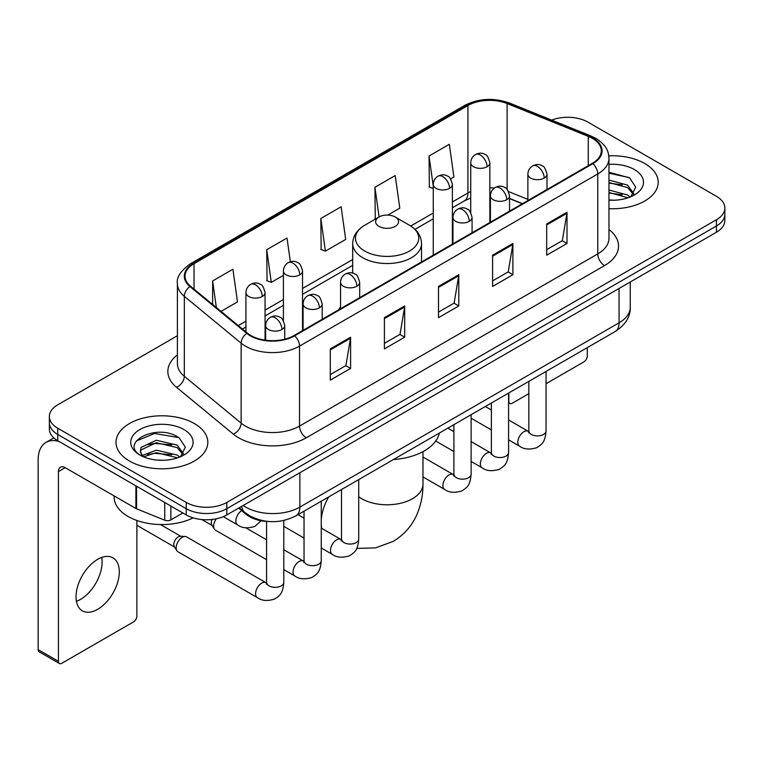 <?xml version="1.0" encoding="UTF-8"?>
<svg xmlns="http://www.w3.org/2000/svg" width="763" height="763" viewBox="0 0 763 763"><rect width="100%" height="100%" fill="white"/><g stroke="black" fill="none" stroke-linecap="round" stroke-linejoin="round"><path stroke-width="1.14" d="M340.546 306.955A50.692 29.261 0 0 0 338.753 309.74M522.274 203.778L509.541 198.628M268.853 521.51A28.689 16.567 180 0 1 246.277 514.453L238.6 508.12M177.407 335.739L57.759 404.81A28.689 16.567 0 0 0 49.357 416.522L49.357 429.016A28.689 16.567 0 0 0 57.759 440.728L186.248 514.92A28.689 16.567 0 0 0 226.83 514.92L716.447 232.238A28.689 16.567 0 0 0 724.85 220.526L724.85 214.279A28.689 16.567 0 0 1 716.447 225.991A28.689 16.567 0 0 0 724.85 214.279L724.85 208.032A28.689 16.567 0 0 0 716.447 196.32L587.958 122.137A28.689 16.567 0 0 0 551.678 120.096M49.357 416.522A28.689 16.567 0 0 0 57.759 428.234L186.248 502.426A28.689 16.567 0 0 0 226.83 502.426L226.83 508.673L716.447 225.991L226.83 508.673A28.689 16.567 0 0 1 186.248 508.673A28.689 16.567 0 0 0 226.83 508.673L226.83 514.92M57.759 428.234L57.759 434.481L186.248 508.673L57.759 434.481A28.689 16.567 0 0 1 49.357 422.769A28.689 16.567 0 0 0 57.759 434.481L57.759 440.728M644.764 163.52A45.904 26.505 0 0 0 608.807 155.833A45.904 26.505 0 0 1 644.764 163.52A45.904 26.505 0 0 1 658.211 182.262A45.904 26.505 0 0 0 644.764 163.52M194.365 423.551A45.904 26.505 0 0 0 144.341 417.809A45.904 26.505 0 0 0 116.005 442.292A45.904 26.505 0 0 0 129.443 461.033A45.904 26.505 0 0 0 179.477 466.784A45.904 26.505 0 0 0 207.813 442.292A45.904 26.505 0 0 0 194.365 423.551A45.904 26.505 0 0 0 144.341 417.809A45.904 26.505 0 0 0 116.005 442.292A45.904 26.505 0 0 0 129.443 461.033A45.904 26.505 0 0 0 179.477 466.784A45.904 26.505 0 0 0 207.813 442.292A45.904 26.505 0 0 0 194.365 423.551M592.355 138.332A30.606 17.673 180 0 1 601.311 150.826A30.606 17.673 180 0 1 592.355 163.32L294.117 335.51A30.606 17.673 180 0 1 247.403 333.145L190.588 286.297A30.606 17.673 180 0 1 185.056 276.168A30.606 17.673 180 0 1 194.021 263.674L467.929 105.532A30.606 17.673 180 0 1 507.118 103.549L588.263 136.358A30.606 17.673 180 0 1 592.355 138.332M592.889 138.027A31.369 18.112 0 0 0 588.702 135.995L507.557 103.196A31.369 18.112 0 0 0 467.385 105.218L193.478 263.359A31.369 18.112 0 0 0 189.968 286.554L246.783 333.402A31.369 18.112 0 0 0 294.661 335.815L592.889 163.635A31.369 18.112 0 0 0 592.889 138.027M330.293 348.901L330.293 380.136L350.589 368.424L350.589 337.189L330.293 348.901M330.293 374.595L345.925 365.572L350.503 338.228A7.649 4.416 -120 0 0 350.589 337.189M345.782 365.649L350.589 368.424M384.399 317.666L384.399 348.901L404.686 337.189L404.686 305.953L384.399 317.666M384.399 343.36L400.022 334.337L404.609 306.993A7.649 4.416 -120 0 0 404.686 305.953M399.888 334.413L404.686 337.189M546.699 223.96L546.699 255.195L566.995 243.483L566.995 212.248L546.699 223.96M546.699 249.654L562.331 240.631L566.909 213.287A7.649 4.416 -120 0 0 566.995 212.248M562.188 240.707L566.995 243.483M492.602 255.195L492.602 286.43L512.889 274.718L512.889 243.483L492.602 255.195M492.602 280.889L508.225 271.866L512.812 244.522A7.649 4.416 -120 0 0 512.889 243.483M508.091 271.943L512.889 274.718M438.496 286.43L438.496 317.666L458.792 305.953L458.792 274.718L438.496 286.43M438.496 312.124L454.128 303.102L458.706 275.758A7.649 4.416 -120 0 0 458.792 274.718M453.985 303.178L458.792 305.953M608.969 208.7A45.904 26.505 0 0 0 658.211 182.262A45.904 26.505 0 0 1 608.969 208.7M226.83 502.426L716.447 219.744A28.689 16.567 0 0 0 724.85 208.032M221.022 311.399L237.493 301.89L232.915 269.253L212.629 280.965L212.629 304.475M387.842 215.08L399.802 208.185L395.215 175.547L374.929 187.259L375.262 218.304M450.59 178.857L453.899 176.949L449.321 144.312L429.035 156.024L429.359 187.069M290.35 261.766L287.012 238.018L266.726 249.73L267.06 280.774M320.832 218.495L325.41 251.132L345.696 239.42L341.118 206.783L320.832 218.495L321.156 249.539M325.41 251.132L320.832 249.415M376.159 218.638L374.929 218.18M374.929 187.259L379.097 216.95M433.26 188.528L429.035 186.945M429.035 156.024L433.26 186.182M266.726 249.73L271.304 282.367L283.407 275.386M271.304 282.367L266.726 280.65M212.629 280.965L216.358 307.546M608.969 199.925L614.329 200.221M608.969 190.006L627.587 195.013L630.114 197.035M608.969 192.486L628.035 197.798M608.969 180.087L627.587 185.094L633.795 193.668M608.969 182.567L627.587 187.574L633.3 194.317M608.969 200.154A31.178 17.997 0 0 0 634.349 194.985A31.178 17.997 0 0 0 634.349 169.529A31.178 17.997 0 0 0 608.969 164.36M630.848 196.73L635.732 187.135L629.561 177.827L608.969 172.257M608.969 173.22L629.132 177.55M608.969 183.13L622.236 184.837M608.969 193.049L622.236 194.756M508.578 401.157L508.835 401.3A4.778 2.756 120 0 0 509.827 403.493A4.778 2.756 120 0 0 512.211 403.255L528.835 393.66M546.05 383.722L583.895 361.862A4.778 2.756 120 0 0 587.281 356.006L587.281 347.642M508.835 401.3L508.835 392.935M378.992 226.382A11.474 6.629 0 0 0 395.215 226.382A11.474 6.629 0 0 0 395.215 217.007L409.473 225.238A31.626 18.264 0 0 1 409.473 251.065A31.626 18.264 0 0 1 364.743 251.065A31.626 18.264 0 0 1 364.743 225.238C356.95 229.863 352.926 236.005 352.678 243.674A34.43 19.876 0 0 0 362.759 257.722A34.43 19.876 0 0 0 400.279 262.033A34.43 19.876 0 0 0 421.538 243.674C421.281 236.005 417.256 229.863 409.473 225.238L395.215 217.007A11.474 6.629 0 0 0 378.992 217.007A11.474 6.629 0 0 0 378.992 226.382M393.422 459.564A52.599 30.367 0 0 0 439.326 433.06M266.573 559.67L215.424 530.142A8.603 4.969 -60 0 1 214.346 529.083A8.603 4.969 -60 0 1 213.64 526.203A8.603 4.969 -60 0 1 216.368 518.764M214.346 529.083L211.78 524.963A6.218 3.586 -60 0 1 211.275 522.884A6.218 3.586 -60 0 1 212.095 519.45M176.177 547.834A8.603 4.969 -60 0 1 182.262 537.295A8.603 4.969 -60 0 1 185.104 536.465A8.603 4.969 -60 0 1 186.563 536.866L265.963 582.703A8.603 4.969 -60 0 0 262.043 582.922A8.603 4.969 -60 0 0 261.652 583.132A8.603 4.969 -60 0 0 256.034 590.715A8.603 4.969 -60 0 0 257.35 597.61L177.96 551.773A8.603 4.969 -60 0 1 176.882 550.714A8.603 4.969 -60 0 1 176.177 547.834M176.882 550.714L174.317 546.594A6.218 3.586 -60 0 1 173.811 544.515A6.218 3.586 -60 0 1 178.208 536.904A6.218 3.586 -60 0 1 180.259 536.303L185.104 536.465M101.746 557.438A30.606 17.673 -60 0 1 80.496 599.413A30.606 17.673 -60 0 1 76.414 601.33M97.664 609.322A30.606 17.673 120 0 0 117.655 582.36A30.606 17.673 120 0 0 112.962 557.839A30.606 17.673 120 0 0 97.664 559.346A30.606 17.673 120 0 0 77.664 586.318A30.606 17.673 120 0 0 82.356 610.839A30.606 17.673 120 0 0 97.664 609.322M170.864 506.031L170.864 519.899L182.872 512.965M59.19 441.558A38.255 22.089 -120 0 0 46.076 442.349A38.255 22.089 -120 0 0 38.15 459.86L38.15 649.618L58.436 661.33L58.436 471.582A9.566 5.522 60 0 1 60.42 467.204A9.566 5.522 60 0 1 65.198 467.671L135.909 508.501L135.909 485.85M58.436 661.33A4.778 2.756 120 0 0 59.428 663.524L39.142 651.812A4.778 2.756 -60 0 1 38.15 649.618M59.428 663.524A4.778 2.756 120 0 0 61.822 663.285L133.506 621.902A4.778 2.756 120 0 0 136.882 616.046L136.882 520.48M170.864 519.899A4.778 2.756 180 0 1 164.741 520.204L136.548 508.807A4.778 2.756 180 0 1 135.909 508.501M114.088 495.902L114.088 496.961A47.821 27.611 0 0 0 128.098 516.475A47.821 27.611 0 0 0 193.153 517.858M156.72 460.041L163.931 460.261M142.395 455.473L156.31 450.16L177.188 455.044L179.715 457.066M143.673 456.808L156.31 452.64L177.645 457.838M142.614 456.436L140.373 451.2A21.612 12.475 0 0 0 143.864 456.97M140.373 451.2L141.031 447.414L156.31 440.241L177.188 445.125L183.397 453.699M140.43 451.505L141.031 449.893L156.31 442.721L177.188 447.604L182.91 454.347M180.459 456.76L185.342 447.175L179.162 437.867C157.292 422.139 118.418 442.855 140.859 455.559L140.974 455.635M183.95 429.569A31.178 17.997 0 0 0 139.858 429.569A31.178 17.997 0 0 0 139.858 455.025A31.178 17.997 0 0 0 183.95 455.025A31.178 17.997 0 0 0 183.95 429.569M136.3 440.985L154.612 433.479L178.742 437.581M147.736 444.638L154.612 443.398L171.837 444.867M147.736 454.557L154.612 453.308L171.837 454.786M246.277 513.604L246.277 514.453M243.197 505.468A38.255 22.089 0 0 0 245.762 507.109A38.255 22.089 0 0 0 299.869 507.109L619.06 322.816A38.255 22.089 0 0 0 630.267 307.203C630.553 316.693 625.488 324.819 615.102 331.581L295.901 515.864A19.132 11.044 60 0 0 299.869 507.109L299.869 472.745M619.06 288.462L619.06 322.816A19.132 11.044 60 0 1 615.102 331.581M241.642 506.365A19.132 12.79 129.5 0 0 244.98 512.583L239.172 507.796M716.447 232.238L716.447 219.744M186.248 514.92L186.248 502.426M608.969 229.529A47.821 27.611 180 0 1 604.525 265.619L306.287 437.8A9.566 5.522 60 0 1 299.525 426.088L597.763 253.907A38.255 22.089 0 0 0 608.969 238.285L608.969 158.322A38.255 22.089 180 0 1 597.763 173.945A9.566 5.522 -120 0 0 592.889 163.635M306.287 437.8A47.821 27.611 180 0 1 238.666 437.8A47.821 27.611 180 0 1 233.306 434.118L176.491 387.27A47.821 27.611 180 0 1 177.407 354.871M245.428 426.088A38.255 22.089 0 0 0 299.525 426.088L299.525 346.125A38.255 22.089 180 0 1 241.137 343.178L184.322 296.33A38.255 22.089 180 0 1 177.407 283.664L177.407 363.627A38.255 22.089 0 0 0 184.322 376.293L241.137 423.141A38.255 22.089 0 0 0 245.428 426.088M608.969 158.322C608.349 151.751 607.739 146.286 595.779 138.332L590.753 135.89A9.566 4.483 112 0 0 588.702 135.995M590.753 135.89L509.608 103.091C493.766 97.483 478.735 98.293 464.495 105.523A9.566 5.522 60 0 1 467.385 105.218M193.478 263.359A9.566 5.522 -120 0 0 190.588 263.664C180.659 270.808 176.272 277.465 177.407 283.664M189.968 286.554A9.566 6.4 129.5 0 0 184.322 296.33L184.322 376.293A9.566 6.4 -50.5 0 1 176.491 387.27M509.608 103.091A9.566 4.483 112 0 0 507.557 103.196M246.783 333.402A9.566 6.4 129.5 0 0 241.137 343.178L241.137 423.141A9.566 6.4 -50.5 0 1 233.306 434.118M294.661 335.815A9.566 5.522 60 0 1 299.525 346.125L597.763 173.945L597.763 253.907A9.566 5.522 60 0 0 604.525 265.619M194.021 263.674L194.021 289.129M588.263 136.358L588.263 165.685M507.118 103.549L507.118 189.453M527.872 199.401L508.559 191.589M494.395 188.041A30.606 17.673 0 0 0 489.856 187.822M470.733 191.561A30.606 17.673 0 0 0 467.929 192.991L452.392 201.966M467.929 105.532L467.929 192.991A17.215 9.938 60 0 1 464.362 200.869L452.392 207.784M433.26 213.001L410.742 226.01M352.678 259.534L302.529 288.481M283.407 299.525L265.066 310.112M245.934 321.156L238.247 325.601M522.483 203.664L510.542 198.828A17.215 8.059 -68 0 1 509.541 198.227M438.496 287.422L458.706 275.758M492.602 256.187L512.812 244.522M546.699 224.951L566.909 213.287M384.399 318.657L404.609 306.993M330.293 349.893L350.503 338.228M422.969 451.629L422.969 484.076A35.861 20.706 180 0 1 412.468 498.716A35.861 20.706 180 0 1 361.748 498.716A35.861 20.706 180 0 1 358.724 496.732M321.833 528.444A35.861 20.706 -60 0 1 321.252 524.505M321.252 519.679A35.861 20.706 -60 0 1 328.729 496.913M544.2 178.084A9.566 5.522 0 0 0 547.004 174.174C545.488 168.652 543.971 165.933 542.464 166.038C539.689 164.093 536.427 164.045 532.66 165.895A9.566 5.522 60 0 1 537.438 166.372A9.566 5.522 -120 0 1 544.2 178.084A9.566 5.522 0 0 1 530.676 178.084A9.566 5.522 0 0 1 527.872 174.174C528.015 170.55 529.608 167.793 532.66 165.895M508.578 439.831L519.613 446.202A8.603 4.969 -60 0 1 518.287 439.297A8.603 4.969 -60 0 1 523.914 431.715A8.603 4.969 -60 0 1 524.295 431.505A8.603 4.969 -60 0 1 528.215 431.286L508.578 419.955M529.322 432.154L528.559 432.793L528.835 430.933A8.603 4.969 -0 0 0 531.353 434.452A8.603 4.969 -0 0 0 543.132 434.662A8.603 4.969 -0 0 0 546.05 430.933C545.068 443.074 541.568 444.371 536.761 447.681C529.57 449.874 523.847 449.378 519.613 446.202M506.737 199.715A9.566 5.522 0 0 0 509.541 195.805C508.024 190.283 506.508 187.564 505.001 187.669C502.226 185.724 498.964 185.676 495.187 187.526A9.566 5.522 60 0 1 499.975 188.003A9.566 5.522 -120 0 1 506.737 199.715A9.566 5.522 0 0 1 493.213 199.715A9.566 5.522 0 0 1 490.409 195.805C490.552 192.181 492.145 189.424 495.187 187.526M471.114 461.462L482.14 467.824A8.603 4.969 -60 0 1 480.824 460.928A8.603 4.969 -60 0 1 486.451 453.346A8.603 4.969 -60 0 1 486.832 453.136A8.603 4.969 -60 0 1 490.752 452.917L471.114 441.586M491.858 453.785L491.086 454.424L491.362 452.564A8.603 4.969 -0 0 0 493.89 456.083A8.603 4.969 -0 0 0 505.669 456.293A8.603 4.969 -0 0 0 508.578 452.564C507.605 464.705 504.105 466.002 499.298 469.312C492.097 471.505 486.384 471.009 482.14 467.824M469.274 221.346A9.566 5.522 0 0 0 472.068 217.436C470.552 211.914 469.045 209.196 467.528 209.3C464.762 207.355 461.491 207.298 457.724 209.157A9.566 5.522 60 0 1 462.512 209.634A9.566 5.522 -120 0 1 469.274 221.346A9.566 5.522 0 0 1 455.749 221.346A9.566 5.522 0 0 1 452.945 217.436C453.088 213.812 454.681 211.055 457.724 209.157M422.969 476.923L444.676 489.455A8.603 4.969 -60 0 1 443.36 482.559A8.603 4.969 -60 0 1 448.978 474.977A8.603 4.969 -60 0 1 449.369 474.767A8.603 4.969 -60 0 1 453.289 474.548L422.969 457.047M454.395 475.416L453.623 476.055L453.899 474.195A8.603 4.969 -0 0 0 456.417 477.705A8.603 4.969 -0 0 0 468.196 477.924A8.603 4.969 -0 0 0 471.114 474.195C470.142 486.336 466.641 487.633 461.825 490.943C454.634 493.136 448.921 492.64 444.676 489.455M356.874 286.23A9.566 5.522 0 0 0 359.678 282.329C358.162 276.797 356.645 274.089 355.138 274.194C352.363 272.238 349.101 272.191 345.334 274.051A9.566 5.522 60 0 1 350.112 274.518A9.566 5.522 -120 0 1 356.874 286.23A9.566 5.522 0 0 1 343.35 286.23A9.566 5.522 0 0 1 340.546 282.329C340.689 278.705 342.282 275.948 345.334 274.051M321.252 547.987L332.286 554.348A8.603 4.969 -60 0 1 330.961 547.452A8.603 4.969 -60 0 1 336.588 539.87A8.603 4.969 -60 0 1 336.969 539.66A8.603 4.969 -60 0 1 340.889 539.441L321.252 528.101M341.996 540.309L341.233 540.948L341.509 539.088A8.603 4.969 -0 0 0 344.027 542.598A8.603 4.969 -0 0 0 355.806 542.817A8.603 4.969 -0 0 0 358.724 539.088C357.742 551.229 354.242 552.526 349.435 555.836C342.244 558.02 336.521 557.524 332.286 554.348M319.411 307.861A9.566 5.522 0 0 0 322.215 303.96C320.698 298.428 319.182 295.72 317.675 295.825C314.9 293.869 311.638 293.822 307.861 295.682A9.566 5.522 60 0 1 312.649 296.149A9.566 5.522 -120 0 1 319.411 307.861A9.566 5.522 0 0 1 305.887 307.861A9.566 5.522 0 0 1 303.083 303.96C303.226 300.336 304.819 297.57 307.861 295.682M283.788 569.608L294.814 575.979A8.603 4.969 -60 0 1 293.497 569.084A8.603 4.969 -60 0 1 299.125 561.501A8.603 4.969 -60 0 1 299.506 561.291A8.603 4.969 -60 0 1 303.426 561.072L283.788 549.732M304.532 561.94L303.76 562.579L304.036 560.719A8.603 4.969 -0 0 0 306.564 564.229A8.603 4.969 -0 0 0 318.343 564.448A8.603 4.969 -0 0 0 321.252 560.719C320.279 572.851 316.779 574.148 311.972 577.467C304.771 579.651 299.058 579.155 294.814 575.979M281.948 329.492A9.566 5.522 0 0 0 284.742 325.591C283.226 320.059 281.719 317.351 280.202 317.456C277.436 315.5 274.165 315.453 270.398 317.313A9.566 5.522 60 0 1 275.185 317.78A9.566 5.522 -120 0 1 281.948 329.492A9.566 5.522 0 0 1 268.423 329.492A9.566 5.522 0 0 1 265.619 325.591C265.762 321.967 267.355 319.201 270.398 317.313M267.069 583.571L266.297 584.21L266.573 582.35A8.603 4.969 -0 0 0 269.091 585.86A8.603 4.969 -0 0 0 280.87 586.079A8.603 4.969 -0 0 0 283.788 582.35C282.815 594.482 279.315 595.779 274.499 599.098C267.308 601.282 261.595 600.786 257.35 597.61M487.061 166.725A9.566 5.522 0 0 0 489.856 162.815C488.339 157.283 486.832 154.574 485.316 154.679C482.55 152.724 479.278 152.676 475.511 154.536A9.566 5.522 60 0 1 480.289 155.003A9.566 5.522 -120 0 1 487.061 166.725A9.566 5.522 0 0 1 473.527 166.725A9.566 5.522 0 0 1 470.733 162.815C470.876 159.19 472.469 156.434 475.511 154.536M449.588 188.347A9.566 5.522 0 0 0 452.392 184.446C450.876 178.914 449.359 176.205 447.852 176.31C445.087 174.355 441.815 174.307 438.048 176.167A9.566 5.522 60 0 1 442.826 176.634A9.566 5.522 -120 0 1 449.588 188.347A9.566 5.522 0 0 1 436.064 188.347A9.566 5.522 0 0 1 433.26 184.446C433.413 180.821 435.005 178.065 438.048 176.167M299.735 274.871A9.566 5.522 0 0 0 302.529 270.97C301.013 265.438 299.506 262.73 297.99 262.834C295.224 260.879 291.952 260.832 288.185 262.682A9.566 5.522 60 0 1 292.963 263.159A9.566 5.522 -120 0 1 299.735 274.871A9.566 5.522 0 0 1 286.201 274.871A9.566 5.522 0 0 1 283.407 270.97C283.55 267.346 285.143 264.58 288.185 262.682M262.262 296.502A9.566 5.522 0 0 0 265.066 292.601C263.55 287.069 262.033 284.361 260.526 284.465C257.76 282.51 254.489 282.463 250.722 284.313A9.566 5.522 60 0 1 255.5 284.79A9.566 5.522 -120 0 1 262.262 296.502A9.566 5.522 0 0 1 248.738 296.502A9.566 5.522 0 0 1 245.934 292.601C246.087 288.977 247.679 286.211 250.722 284.313M261.165 520.757L254.823 526.432C247.632 528.625 241.909 528.13 237.674 524.954A8.603 4.969 -60 0 1 235.891 521.005A8.603 4.969 -60 0 1 241.671 510.657M58.436 471.582L65.198 467.671M136.548 486.222L136.548 508.807M164.741 520.204L164.741 502.493M295.901 515.864C280.507 523.599 265.114 523.599 249.73 515.864L244.98 512.583M630.267 307.203L630.267 281.995M464.495 105.523L190.588 263.664M510.542 198.828L509.541 198.437M490.437 195.099L489.856 195.09M470.733 198.037L464.362 200.869M433.26 218.828L415.024 229.358M352.678 265.352L302.529 294.308M283.407 305.353L265.066 315.939M245.934 326.984L242.405 329.025M509.827 403.493L508.578 402.769M422.969 484.076C423.017 494.29 421.205 503.961 417.523 513.089C412.506 525.24 404.39 534.682 393.155 541.406L375.549 547.891L356.75 548.387M421.538 261.947L421.538 243.674M352.678 273.116L352.678 243.674M378.992 217.007L364.743 225.238M528.807 431.6L528.215 431.286M546.05 371.447L546.05 430.933M547.004 189.51L547.004 174.174M491.362 429.893L471.114 418.2M528.835 381.386L528.835 430.933M527.872 200.545L527.872 174.174M491.362 410.017L485.306 406.517M491.343 453.232L490.752 452.917M508.578 393.079L508.578 452.564M509.541 211.132L509.541 195.805M453.899 451.524L435.711 441.024M491.362 403.017L491.362 452.564M490.409 222.176L490.409 195.805M453.899 431.648L447.843 428.148M453.871 474.863L453.289 474.548M471.114 414.71L471.114 474.195M472.068 232.763L472.068 217.436M453.899 424.648L453.899 474.195M452.945 243.807L452.945 217.436M341.481 539.756L340.889 539.441M358.724 479.593L358.724 539.088M359.678 297.656L359.678 282.329M304.036 538.039L283.788 526.356M341.509 489.541L341.509 539.088M340.546 308.7L340.546 282.329M304.036 518.163L297.98 514.663M304.017 561.377L303.426 561.072M321.252 501.224L321.252 560.719M322.215 319.287L322.215 303.96M201.852 519.546L212.095 525.459M304.036 511.172L304.036 560.719M303.083 330.331L303.083 303.96M266.573 539.794L245.8 527.805M266.545 583.008L265.963 582.703M283.788 520.48L283.788 582.35M284.742 339.201L284.742 325.591M136.882 525.297L174.632 547.09M266.573 521.415L266.573 582.35M265.619 340.231L265.619 325.591M160.459 524.553L180.841 536.322M489.856 222.5L489.856 162.815M470.733 212.553L470.733 162.815M452.392 244.131L452.392 184.446M433.26 255.176L433.26 184.446M302.529 330.646L302.529 270.97M283.407 320.708L283.407 270.97M265.066 340.155L265.066 292.601M237.674 524.954L223.301 516.646M245.934 331.934L245.934 292.601M46.076 442.349L53.811 437.886"/></g></svg>
